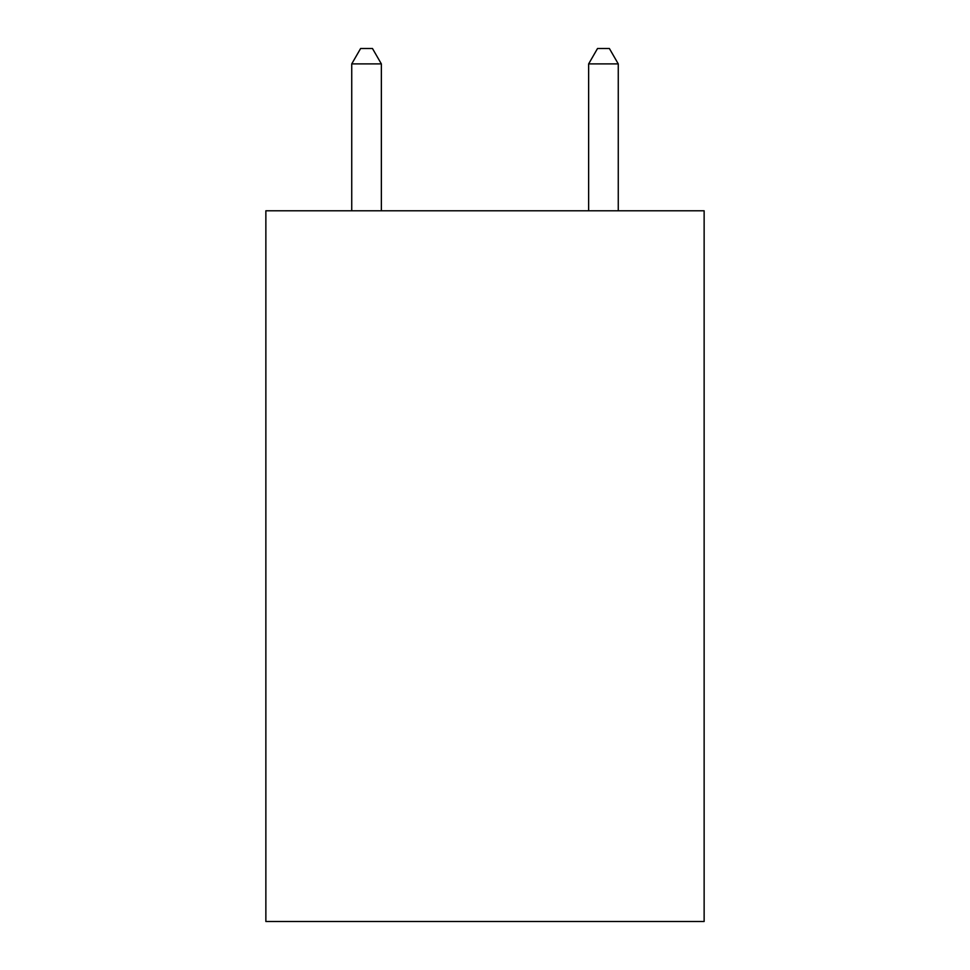<?xml version="1.0" encoding="UTF-8"?>
<svg xmlns="http://www.w3.org/2000/svg" width="970" height="970" viewBox="0 0 970 970"><rect width="100%" height="100%" fill="white"/><g stroke="black" fill="none" stroke-linecap="round" stroke-linejoin="round"><path stroke-width="1.45" d="M704.135 210.781L704.135 921.5L265.865 921.5L265.865 210.781L704.135 210.781M381.355 210.781L381.355 63.899L351.734 63.899L351.734 210.781M351.734 63.899L360.622 48.5L372.468 48.5L381.355 63.899M618.266 210.781L618.266 63.899L588.644 63.899L588.644 210.781M588.644 63.899L597.532 48.5L609.378 48.5L618.266 63.899"/></g></svg>
